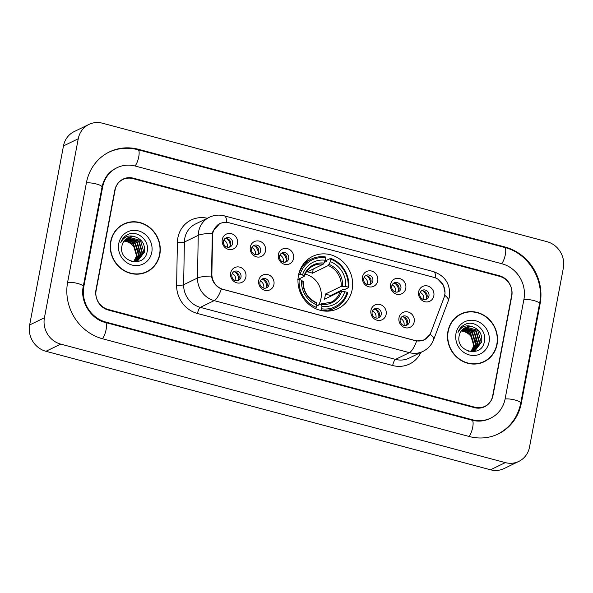 <?xml version="1.0" encoding="UTF-8"?>
<svg xmlns="http://www.w3.org/2000/svg" width="593" height="593" viewBox="0 0 593 593"><rect width="100%" height="100%" fill="white"/><g stroke="black" fill="none" stroke-linecap="round" stroke-linejoin="round"><path stroke-width="0.89" d="M298.472 275.36A29.042 26.93 64.1 0 0 308.96 304.424A29.042 26.93 64.1 0 0 337.995 308.634A29.042 26.93 64.1 0 0 352.146 289.666A29.042 26.93 64.1 0 0 341.65 260.594A29.042 26.93 64.1 0 0 312.615 256.384A29.042 26.93 64.1 0 0 298.472 275.36M273.929 284.484A8.22 7.62 -115.9 0 1 264.849 290.311A8.22 7.62 -115.9 0 1 258.733 280.437A8.22 7.62 -115.9 0 1 267.814 274.611A8.22 7.62 -115.9 0 1 273.929 284.484M259.927 282.142A4.929 4.574 64.1 0 0 266.635 287.798A4.929 4.574 64.1 0 0 267.258 279.637A4.929 4.574 64.1 0 0 259.927 282.142M386.139 314.394A8.22 7.62 -115.9 0 1 377.059 320.22A8.22 7.62 -115.9 0 1 370.944 310.347A8.22 7.62 -115.9 0 1 380.024 304.513A8.22 7.62 -115.9 0 1 386.139 314.394M372.137 312.051A4.929 4.574 64.1 0 0 378.853 317.7A4.929 4.574 64.1 0 0 379.468 309.546A4.929 4.574 64.1 0 0 372.137 312.051M414.188 321.873A8.22 7.62 -115.9 0 1 405.108 327.699A8.22 7.62 -115.9 0 1 399 317.818A8.22 7.62 -115.9 0 1 408.08 311.992A8.22 7.62 -115.9 0 1 414.188 321.873M400.193 319.531A4.929 4.574 64.1 0 0 406.902 325.179A4.929 4.574 64.1 0 0 407.524 317.018A4.929 4.574 64.1 0 0 400.193 319.531M245.873 277.013A8.22 7.62 -115.9 0 1 236.792 282.839A8.22 7.62 -115.9 0 1 230.684 272.958A8.22 7.62 -115.9 0 1 239.765 267.132A8.22 7.62 -115.9 0 1 245.873 277.013M231.87 274.67A4.929 4.574 64.1 0 0 238.586 280.319A4.929 4.574 64.1 0 0 239.209 272.157A4.929 4.574 64.1 0 0 231.87 274.67M265.516 251.017A8.22 7.62 -115.9 0 1 256.435 256.843A8.22 7.62 -115.9 0 1 250.328 246.962A8.22 7.62 -115.9 0 1 259.408 241.136A8.22 7.62 -115.9 0 1 265.516 251.017M251.521 248.675A4.929 4.574 64.1 0 0 258.229 254.323A4.929 4.574 64.1 0 0 258.852 246.162A4.929 4.574 64.1 0 0 251.521 248.675M293.572 258.489A8.22 7.62 -115.9 0 1 284.492 264.315A8.22 7.62 -115.9 0 1 278.376 254.441A8.22 7.62 -115.9 0 1 287.457 248.615A8.22 7.62 -115.9 0 1 293.572 258.489M279.57 256.146A4.929 4.574 64.1 0 0 286.286 261.802A4.929 4.574 64.1 0 0 286.901 253.641A4.929 4.574 64.1 0 0 279.57 256.146M377.726 280.919A8.22 7.62 -115.9 0 1 368.653 286.745A8.22 7.62 -115.9 0 1 362.538 276.872A8.22 7.62 -115.9 0 1 371.618 271.045A8.22 7.62 -115.9 0 1 377.726 280.919M363.731 278.577A4.929 4.574 64.1 0 0 370.44 284.232A4.929 4.574 64.1 0 0 371.062 276.071A4.929 4.574 64.1 0 0 363.731 278.577M405.782 288.398A8.22 7.62 -115.9 0 1 396.702 294.224A8.22 7.62 -115.9 0 1 390.594 284.351A8.22 7.62 -115.9 0 1 399.667 278.525A8.22 7.62 -115.9 0 1 405.782 288.398M391.78 286.056A4.929 4.574 64.1 0 0 398.496 291.704A4.929 4.574 64.1 0 0 399.111 283.55A4.929 4.574 64.1 0 0 391.78 286.056M433.831 295.877A8.22 7.62 -115.9 0 1 424.758 301.704A8.22 7.62 -115.9 0 1 418.643 291.823A8.22 7.62 -115.9 0 1 427.723 285.996A8.22 7.62 -115.9 0 1 433.831 295.877M419.837 293.535A4.929 4.574 64.1 0 0 426.545 299.183A4.929 4.574 64.1 0 0 427.168 291.022A4.929 4.574 64.1 0 0 419.837 293.535M237.467 243.538A8.22 7.62 -115.9 0 1 228.387 249.364A8.22 7.62 -115.9 0 1 222.271 239.49A8.22 7.62 -115.9 0 1 231.352 233.664A8.22 7.62 -115.9 0 1 237.467 243.538M223.465 241.195A4.929 4.574 64.1 0 0 230.18 246.844A4.929 4.574 64.1 0 0 230.796 238.69A4.929 4.574 64.1 0 0 223.465 241.195M261.461 279.481A4.929 4.574 -115.9 0 1 265.664 288.131M373.672 309.39A4.929 4.574 -115.9 0 1 377.874 318.033M401.728 316.87A4.929 4.574 -115.9 0 1 405.923 325.513M233.405 272.009A4.929 4.574 -115.9 0 1 237.608 280.652M253.055 246.013A4.929 4.574 -115.9 0 1 257.251 254.656M281.104 253.485A4.929 4.574 -115.9 0 1 285.307 262.136M365.266 275.915A4.929 4.574 -115.9 0 1 369.461 284.566M393.315 283.395A4.929 4.574 -115.9 0 1 397.518 292.045M421.371 290.874A4.929 4.574 -115.9 0 1 425.566 299.517M224.999 238.534A4.929 4.574 -115.9 0 1 229.202 247.185M212.553 235.792A14.795 13.721 -115.9 0 1 212.813 233.279A14.795 13.721 -115.9 0 1 220.018 223.62A14.795 13.721 -115.9 0 1 229.15 222.79L433.728 277.316A14.795 13.721 -115.9 0 1 444.053 297.493L430.881 332.473A14.795 13.721 -115.9 0 1 424.343 339.737A14.795 13.721 -115.9 0 1 415.211 340.56L223.138 289.369A14.795 13.721 -115.9 0 1 211.879 274.099L212.553 235.792L212.027 236.044M499.558 276.331L132.943 178.619A16.441 15.24 64.1 0 0 122.795 179.538A16.441 15.24 64.1 0 0 114.79 190.279L95.992 289.74A16.441 15.24 64.1 0 0 108.215 309.494L474.83 407.206A16.441 15.24 64.1 0 0 484.978 406.287A16.441 15.24 64.1 0 0 492.983 395.546L511.781 296.085A16.441 15.24 64.1 0 0 499.558 276.331M505.14 398.785L523.93 299.324A29.591 27.434 64.1 0 0 501.93 263.766L135.323 166.062A29.591 27.434 64.1 0 0 117.051 167.708A29.591 27.434 64.1 0 0 102.633 187.04L83.843 286.501A29.591 27.434 64.1 0 0 105.843 322.058L472.451 419.77A29.591 27.434 64.1 0 0 490.722 418.117A29.591 27.434 64.1 0 0 505.14 398.785M563.35 268.043A21.919 20.325 64.1 0 0 547.05 241.707L102.463 123.211A21.919 20.325 64.1 0 0 88.928 124.434A21.919 20.325 64.1 0 0 78.254 138.755L44.423 317.781A21.919 20.325 64.1 0 0 60.723 344.118L505.31 462.614A21.919 20.325 64.1 0 0 518.845 461.391A21.919 20.325 64.1 0 0 529.519 447.07L563.35 268.043M88.928 124.434L74.155 131.609A21.919 20.325 64.1 0 0 63.481 145.93L29.65 324.957A21.919 20.325 64.1 0 0 45.95 351.293L490.537 469.789A21.919 20.325 64.1 0 0 504.072 468.566L518.845 461.391M540.134 303.646A47.129 43.697 64.1 0 0 505.095 247.022L138.488 149.31A47.129 43.697 64.1 0 0 109.386 151.934A47.129 43.697 64.1 0 0 86.43 182.718L67.639 282.179A47.129 43.697 64.1 0 0 102.678 338.811L469.285 436.515A47.129 43.697 64.1 0 0 498.387 433.891A47.129 43.697 64.1 0 0 521.343 403.107L540.134 303.646L539.482 303.964M110.706 241.425A26.574 24.639 64.1 0 0 120.312 268.021A26.574 24.639 64.1 0 0 146.879 271.876A26.574 24.639 64.1 0 0 159.821 254.516A26.574 24.639 64.1 0 0 150.222 227.92A26.574 24.639 64.1 0 0 123.655 224.065A26.574 24.639 64.1 0 0 110.706 241.425M146.13 272.224A26.574 24.639 64.1 0 0 149.347 270.156M447.945 331.309A26.574 24.639 64.1 0 0 457.551 357.905A26.574 24.639 64.1 0 0 484.118 361.76A26.574 24.639 64.1 0 0 497.067 344.4A26.574 24.639 64.1 0 0 487.461 317.804A26.574 24.639 64.1 0 0 460.894 313.949A26.574 24.639 64.1 0 0 447.945 331.309M483.369 362.108A26.574 24.639 64.1 0 0 486.586 360.04M437.968 279.229L443.453 285.166L445.076 293.098L444.038 297.686L430.14 334.319L424.492 339.856L416.62 340.997L221.419 288.969C215.882 286.515 212.561 282.201 211.471 276.041L212.331 233.353L212.954 231.233L219.751 223.554M511.626 295.492A16.441 15.24 64.1 0 0 499.402 275.745L133.299 178.167A16.441 15.24 64.1 0 0 123.151 179.086A16.441 15.24 64.1 0 0 115.138 189.819L96.148 290.333A16.441 15.24 64.1 0 0 108.371 310.08L474.474 407.658A16.441 15.24 64.1 0 0 484.622 406.739A16.441 15.24 64.1 0 0 492.635 396.005L511.626 295.492M463.77 313.074A26.574 24.639 64.1 0 0 460.161 314.32M126.531 223.19A26.574 24.639 64.1 0 0 122.921 224.436M123.774 224.31A26.307 24.387 64.1 0 0 110.958 241.492A26.307 24.387 64.1 0 0 120.468 267.821A26.307 24.387 64.1 0 0 146.76 271.631A26.307 24.387 64.1 0 0 159.569 254.449A26.307 24.387 64.1 0 0 150.066 228.127A26.307 24.387 64.1 0 0 123.774 224.31L122.299 225.029A26.307 24.387 64.1 0 0 119.712 226.504M124.708 240.209L133.536 243.805L137.02 255.731L134.077 261.461M124.523 240.424L133.077 244.034L136.56 255.954L133.803 261.483M125.486 239.431L135.389 242.908L138.866 254.834L135.152 261.32M125.286 239.616L134.922 243.137L138.406 255.057L134.885 261.365M126.316 238.749L137.235 242.011L140.711 253.937L136.175 261.09M126.101 238.912L136.768 242.24L140.252 254.16L135.923 261.157M127.191 238.171L127.94 237.919L139.081 241.114L142.557 253.041L137.161 260.772M136.939 260.898L136.257 261.261M126.969 238.304L138.614 241.344L142.098 253.263L136.916 260.861M136.701 260.994L136.027 261.372M135.656 237.037A12.386 11.489 64.1 0 0 128.006 237.726A12.386 11.489 64.1 0 0 121.973 245.821C117.992 261.973 144.336 268.444 147.057 252.062C150.222 240.914 137.532 229.721 127.91 234.48C124.463 236.147 122.084 238.846 120.764 242.567C124.13 236.399 129.096 234.554 135.656 237.037C142.32 239.661 145.241 244.701 144.403 252.144L138.102 260.364L136.434 261.016L131.135 261.335M127.873 237.793L129.326 237.244L140.467 240.447L143.943 252.366L137.873 260.475M118.756 243.567A17.864 16.567 64.1 0 0 132.039 265.041A17.864 16.567 64.1 0 0 151.778 252.373A17.864 16.567 64.1 0 0 138.488 230.899A17.864 16.567 64.1 0 0 118.756 243.567M123.989 241.106L126.42 241.521A12.386 11.489 64.1 0 0 123.959 241.143M126.42 241.521C133.455 243.953 136.694 249.038 136.145 256.762M142.52 273.469A26.307 24.387 64.1 0 0 145.278 272.35L146.76 271.631M127.599 234.628L128.281 234.331M134.322 242.559L138.651 251.543M123.507 237.786L124.686 237.786M127.347 238.178L128.221 238.43M128.807 238.631L132.914 240.951M139.044 253.737L138.236 258.756M137.999 259.415L137.569 260.409M137.435 260.683L136.827 261.787M461.013 314.194A26.307 24.387 64.1 0 0 448.204 331.376A26.307 24.387 64.1 0 0 457.707 357.698A26.307 24.387 64.1 0 0 483.999 361.515A26.307 24.387 64.1 0 0 496.815 344.333A26.307 24.387 64.1 0 0 487.305 318.004A26.307 24.387 64.1 0 0 461.013 314.194L459.538 314.913A26.307 24.387 64.1 0 0 456.951 316.388M461.947 330.093L470.783 333.689L474.259 345.615L471.316 351.345M461.762 330.308L470.316 333.911L473.8 345.838L471.042 351.367M462.725 329.315L472.628 332.792L476.105 344.718L472.391 351.204M462.533 329.5L472.161 333.014L475.645 344.941L472.124 351.249M463.556 328.633L474.474 331.895L477.951 343.821L473.414 350.974M463.348 328.796L474.015 332.117L477.491 344.044L473.162 351.041M464.43 328.048L465.179 327.796L476.32 330.998L479.796 342.924L474.4 350.656M474.178 350.782L473.496 351.145M464.208 328.188L475.86 331.22L479.337 343.147L474.163 350.745M473.94 350.878L473.266 351.256M472.895 326.913A12.386 11.489 64.1 0 0 465.246 327.61A12.386 11.489 64.1 0 0 459.212 335.697C455.231 351.857 481.575 358.328 484.296 341.946C487.461 330.798 474.771 319.605 465.149 324.364C461.702 326.031 459.323 328.73 458.004 332.451C461.369 326.283 466.335 324.438 472.895 326.913C479.559 329.545 482.48 334.585 481.642 342.028L475.341 350.248L473.681 350.9L468.374 351.212M465.112 327.677L466.565 327.128L477.706 330.323L481.182 342.25L475.112 350.359M455.995 333.451A17.864 16.567 64.1 0 0 469.278 354.925A17.864 16.567 64.1 0 0 489.017 342.257A17.864 16.567 64.1 0 0 475.734 320.783A17.864 16.567 64.1 0 0 455.995 333.451M461.228 330.99L463.667 331.398A12.386 11.489 64.1 0 0 461.198 331.027M463.667 331.398C470.694 333.837 473.933 338.922 473.384 346.646M479.759 363.353A26.307 24.387 64.1 0 0 482.524 362.234L483.999 361.515M464.838 324.512L465.52 324.208M471.561 332.443L475.89 341.427M460.746 327.67L461.925 327.67M464.586 328.062L465.461 328.314M466.046 328.515L470.153 330.835M476.283 343.614L475.482 348.64M475.245 349.292L474.815 350.293M474.674 350.567L474.066 351.671M230.217 245.954A8.22 7.62 64.1 0 0 226.593 238.497M227.267 247.155A6.026 5.589 64.1 0 0 224.072 240.187L223.702 240.365M224.703 238.809L224.072 240.187M258.266 253.433A8.22 7.62 64.1 0 0 254.642 245.969M255.324 254.634A6.026 5.589 64.1 0 0 252.121 247.666L251.751 247.844M252.751 246.288L252.121 247.666M286.323 260.913A8.22 7.62 64.1 0 0 282.698 253.448M283.38 262.106A6.026 5.589 64.1 0 0 280.178 255.146L279.807 255.324M280.808 253.76L280.178 255.146M370.477 283.343A8.22 7.62 64.1 0 0 366.852 275.878M367.534 284.536A6.026 5.589 64.1 0 0 364.332 277.576L363.961 277.754M364.962 276.19L364.332 277.576M398.533 290.815A8.22 7.62 64.1 0 0 394.908 283.358M395.59 292.015A6.026 5.589 64.1 0 0 392.388 285.048L392.017 285.226M393.018 283.669L392.388 285.048M426.582 298.294A8.22 7.62 64.1 0 0 422.957 290.829M423.639 299.495A6.026 5.589 64.1 0 0 420.437 292.527L420.066 292.705M421.067 291.148L420.437 292.527M233.108 272.283L232.108 273.84M238.623 279.429A8.22 7.62 64.1 0 0 234.998 271.965M235.68 280.63A6.026 5.589 64.1 0 0 235.725 280.415A6.026 5.589 64.1 0 0 232.478 273.662M261.165 279.755L260.164 281.319M266.672 286.908A8.22 7.62 64.1 0 0 263.055 279.444M263.729 288.102A6.026 5.589 64.1 0 0 263.774 287.894A6.026 5.589 64.1 0 0 260.535 281.134M373.375 309.665L372.374 311.221M378.883 316.81A8.22 7.62 64.1 0 0 375.265 309.353M375.94 318.011A6.026 5.589 64.1 0 0 375.984 317.796A6.026 5.589 64.1 0 0 372.745 311.043M401.424 317.144L400.423 318.7M406.939 324.289A8.22 7.62 64.1 0 0 403.314 316.825M403.996 325.49A6.026 5.589 64.1 0 0 404.041 325.275A6.026 5.589 64.1 0 0 400.794 318.523M318.515 305.143A20.273 18.798 64.1 0 0 320.961 298.716A20.273 18.798 64.1 0 0 305.106 274.159M321.495 308.768L320.924 310.006A27.182 25.203 64.1 0 0 335.149 307.945A27.182 25.203 64.1 0 0 347.765 292.772L347.12 292.319A26.085 24.187 64.1 0 1 321.495 308.768L321.955 306.351A23.564 21.845 64.1 0 0 344.778 291.697L340.219 291.608L324.356 299.309A20.273 18.798 64.1 0 0 325.023 296.737A20.273 18.798 64.1 0 0 325.342 294.076L341.212 286.367L345.763 286.463A23.564 21.845 64.1 0 0 330.397 261.632L330.857 259.215A26.085 24.187 64.1 0 1 348.106 287.086L348.758 287.538A27.182 25.203 64.1 0 0 330.686 258.34L330.857 259.215M316.692 306.025L321.058 303.905L321.955 306.351M324.356 262.417L326.232 261.506L326.736 260.26L330.686 258.34M348.758 287.538L344.807 289.458L343.443 289.317L330.701 295.507A26.033 24.135 -115.9 0 1 330.627 296.27M327.988 311.14A27.182 25.203 64.1 0 0 331.198 309.865L335.149 307.945M320.924 310.006L320.287 310.309M315.743 308.708L316.432 307.419A26.085 24.187 64.1 0 1 299.176 279.548L297.79 279.451M314.253 307.982A27.182 25.203 64.1 0 0 315.861 308.656M348.106 287.086L345.763 286.463M344.778 291.697L347.12 292.319M299.176 279.548L301.526 280.17A23.564 21.845 64.1 0 0 316.884 305.002L316.432 307.419M330.397 261.632L328.314 265.523L312.444 273.232L313.237 269.037M303.097 281.712L301.526 280.17M316.884 305.002L315.995 302.556M321.058 303.905L321.569 304.365A21.081 19.547 64.1 0 0 341.627 291.489M298.702 274.262L300.169 274.307A26.085 24.187 64.1 0 1 325.794 257.859L325.624 256.991A27.182 25.203 64.1 0 0 311.399 259.045L307.448 260.964A27.182 25.203 64.1 0 0 304.461 262.699M311.399 259.045A27.182 25.203 64.1 0 0 298.783 274.218M325.794 257.859L325.335 260.283A23.564 21.845 64.1 0 0 302.512 274.937L300.169 274.307M312.444 273.232A20.273 18.798 -115.9 0 0 307.382 271.883L323.244 264.174L325.335 260.283M302.512 274.937L304.083 276.479L297.99 279.436M324.045 263.084A21.081 19.547 64.1 0 0 303.987 275.96L304.083 276.479M330.701 295.507L325.342 294.076M211.879 274.099L211.36 274.351M108.282 152.475C117.762 147.998 127.688 147.094 138.05 149.747L504.665 247.459A8.769 2.565 104.9 0 1 505.362 254.479A8.769 2.565 104.9 0 1 501.611 263.685M504.665 247.459C528.096 253.107 544.626 279.822 539.541 303.653A8.769 2.053 -169.3 0 0 533.878 300.584A8.769 2.053 -169.3 0 0 523.886 299.561M539.541 303.653L520.75 403.114A8.769 2.053 -169.3 0 0 515.087 400.045A8.769 2.053 -169.3 0 0 505.095 399.022M468.967 436.433A8.769 2.565 -75.1 0 0 472.717 427.227A8.769 2.565 -75.1 0 0 472.021 420.207L105.413 322.496C90.899 319.175 79.899 301.541 83.25 286.508L102.04 187.047C103.945 178.234 108.578 171.97 115.939 168.249M102.359 338.722A8.769 2.565 -75.1 0 0 106.11 329.515A8.769 2.565 -75.1 0 0 105.413 322.496M67.595 282.416A8.769 2.053 10.7 0 1 77.587 283.447A8.769 2.053 10.7 0 1 83.25 286.508M86.385 182.955A8.769 2.053 10.7 0 1 96.377 183.986A8.769 2.053 10.7 0 1 102.04 187.047M138.05 149.747A8.769 2.565 104.9 0 1 138.755 156.767A8.769 2.565 104.9 0 1 134.996 165.973M490.537 469.789L505.31 462.614M45.95 351.293L60.723 344.118M29.65 324.957L44.423 317.781M63.481 145.93L78.254 138.755M504.354 247.377L505.095 247.022M520.691 403.425L521.343 403.107M137.739 149.666L138.488 149.31M471.709 420.126L472.451 419.77M105.102 322.414L105.843 322.058M83.19 286.819L83.843 286.501M101.981 187.358L102.633 187.04M420.919 352.398A27.397 25.403 -115.9 0 1 392.685 365.518L197.484 313.489A5.478 1.601 -75.1 0 1 200.315 307.359L214.169 300.629A21.919 20.325 -115.9 0 1 197.491 278.013L198.24 235.325A21.919 20.325 -115.9 0 1 198.618 231.604A21.919 20.325 -115.9 0 1 209.299 217.29L195.445 224.013A21.919 20.325 64.1 0 0 184.771 238.334A21.919 20.325 64.1 0 0 184.393 242.048L183.637 284.736A21.919 20.325 64.1 0 0 200.315 307.359L395.516 359.38A21.919 20.325 64.1 0 0 409.051 358.165L422.898 351.434A21.919 20.325 -115.9 0 1 409.37 352.657L214.169 300.629A19.176 5.604 -75.1 0 0 221.419 288.969M212.331 233.353A19.176 3.447 1 0 0 198.24 235.325L184.393 242.048A5.478 0.986 -179 0 1 177.389 242.53A27.397 25.403 -115.9 0 1 207.313 218.254M435.825 278.058A19.176 5.604 -75.1 0 0 433.439 271.594L224.31 215.852A19.176 5.604 104.9 0 1 226.696 222.368M416.62 340.997A19.176 5.604 104.9 0 1 409.37 352.657L395.516 359.38A5.478 1.601 -75.1 0 0 392.685 365.518M430.14 334.319A19.176 5.396 20.6 0 1 433.683 339.596C431.608 344.911 428.013 348.862 422.898 351.434M197.484 313.489A27.397 25.403 -115.9 0 1 176.632 285.218A5.478 0.986 -179 0 0 183.637 284.736L197.491 278.013A19.176 3.447 1 0 1 211.471 276.041M444.75 295.299A19.176 5.396 20.6 0 1 448.36 300.621L433.683 339.596M176.632 285.218L177.389 242.53M321.236 303.868L331.013 302.282A20.273 18.798 64.1 0 0 340.219 291.608M342.613 286.256A21.081 19.547 64.1 0 0 329.108 264.434M303.001 281.193A21.081 19.547 64.1 0 0 316.499 303.016M341.212 286.367A20.273 18.798 64.1 0 0 328.314 265.523M323.244 264.174A20.273 18.798 64.1 0 0 313.297 265.805C308.953 267.969 305.936 271.475 304.239 276.331M424.343 339.737L422.55 340.604M220.018 223.62L217.957 224.614M497.275 434.424C509.906 427.901 517.733 417.465 520.75 403.114M489.618 418.651C484.14 421.275 478.269 421.793 472.021 420.207M448.36 300.621L449.383 296.982C450.665 284.388 445.35 275.923 433.439 271.594M224.31 215.852C219.143 214.533 214.14 215.007 209.299 217.29M316.232 302.534C307.619 298.331 303.297 291.326 303.26 281.527"/></g></svg>
